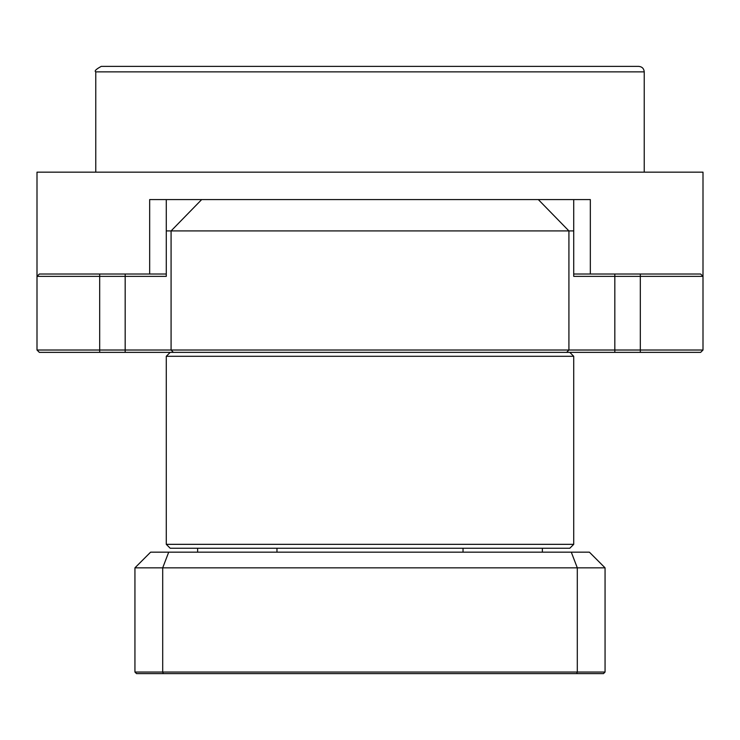 <?xml version="1.0" encoding="UTF-8"?>
<svg xmlns="http://www.w3.org/2000/svg" width="740" height="740" viewBox="0 0 740 740"><rect width="100%" height="100%" fill="white"/><g stroke="black" fill="none" stroke-linecap="round" stroke-linejoin="round"><path stroke-width="1.11" d="M644.235 172.161L644.235 71.863L95.765 71.863C94.183 71.068 96.006 69.246 101.251 66.378L638.75 66.378C642.08 66.711 643.911 68.533 644.235 71.863M172.448 66.378L103.989 66.378M636.012 66.378L596.542 66.378M700.651 352.37L703 350.02L700.651 352.37L39.349 352.37L37 350.02L125.171 350.02L125.171 276.371L166.278 276.371L166.278 199.578L573.722 199.578L573.722 276.371L614.829 276.371L614.829 350.02L703 350.02L703 172.161L37 172.161L37 276.371L39.349 274.022L166.278 274.022M573.722 230.926L166.278 230.926M125.171 352.37L125.171 350.02L614.829 350.02L614.829 352.37M569.8 352.37L573.722 356.292L166.278 356.292L166.278 544.335L573.722 544.335L569.8 548.257L170.2 548.257L166.278 544.335M125.171 274.022L125.171 276.371L37 276.371L37 350.02L39.349 352.37M640.322 352.37L640.322 276.371L614.829 276.371L614.829 274.022L700.651 274.022L703 276.371L640.322 276.371L640.322 274.022M573.722 199.578L590.335 199.578L590.335 274.022M149.665 274.022L149.665 199.578L166.278 199.578M573.722 274.022L614.829 274.022M703 276.371L700.651 274.022L703 276.371M39.349 274.022L37 276.371L39.349 274.022M168.711 552.17L162.698 567.839L162.698 672.049L577.302 672.049L577.302 567.839L134.939 567.839L150.608 552.17L589.391 552.17L605.061 567.839L605.061 641.099L605.061 567.839L602.397 565.175L605.061 567.839L605.061 672.049L603.489 673.622L136.512 673.622L134.939 672.049L134.939 567.839L137.492 565.286M197.626 548.257L197.626 552.17M276.964 548.257L276.964 552.17M463.036 548.257L463.036 552.17M542.374 548.257L542.374 552.17M134.939 672.049L162.698 672.049L163.29 673.622M605.061 567.839L577.302 567.839L571.289 552.17M576.71 673.622L577.302 672.049L605.061 672.049M605.061 622.692L605.061 583.509M605.061 571.132L605.061 635.068L605.061 571.132M173.373 352.37L171.079 350.02L171.079 230.926L201.678 199.578M566.627 352.37L568.921 350.02L568.921 230.926L538.322 199.578M99.678 274.022L99.678 352.37M95.765 172.161L95.765 71.863M170.2 352.37L166.278 356.292M573.722 356.292L573.722 544.335"/></g></svg>
